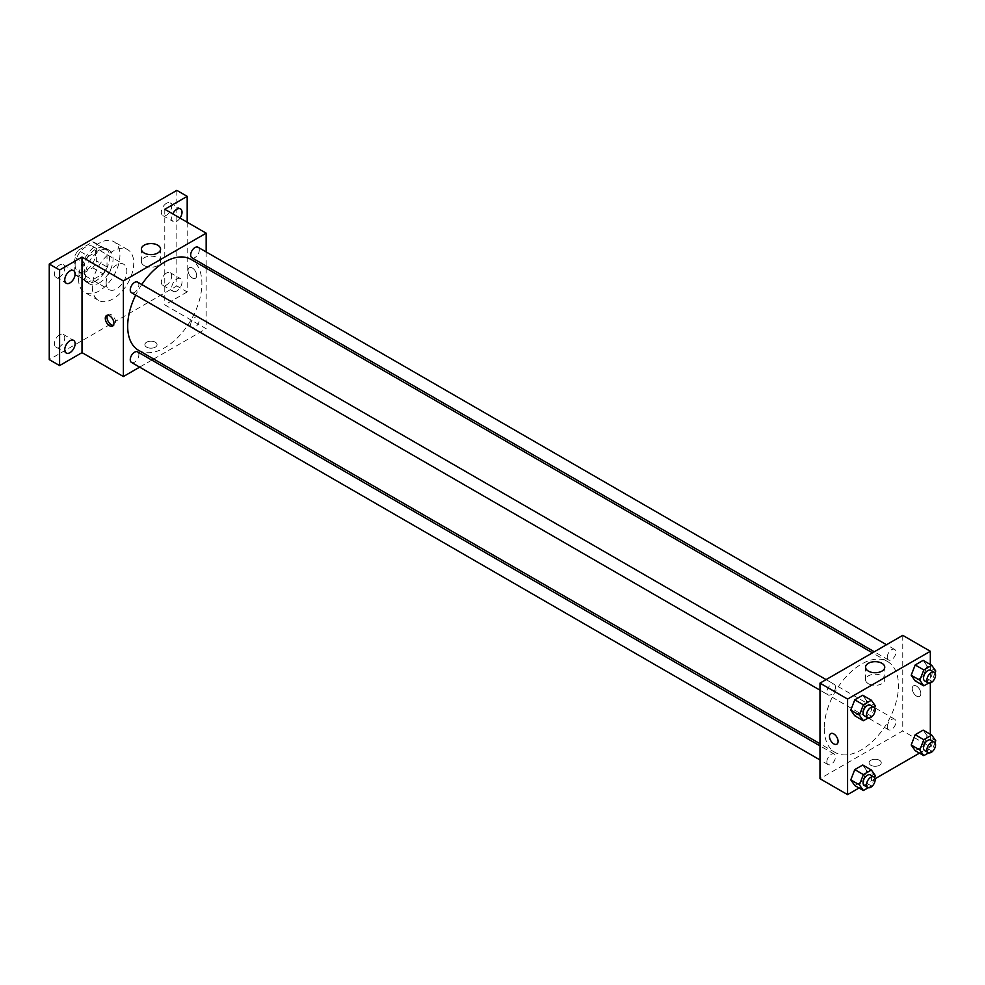 <?xml version="1.0" encoding="UTF-8"?>
<svg xmlns="http://www.w3.org/2000/svg" width="985" height="985" viewBox="0 0 985 985"><rect width="100%" height="100%" fill="white"/><g stroke="black" fill="none" stroke-linecap="round" stroke-linejoin="round"><path stroke-width="0.74" stroke-dasharray="4.92 3.69" d="M106.146 282.954A14.627 8.446 120 0 0 109.175 289.652A14.627 8.446 120 0 0 123.814 281.205A14.627 8.446 120 0 0 123.814 264.312A14.627 8.446 120 0 0 112.536 268.228A14.627 8.446 120 0 0 106.146 282.954M75.119 265.027A14.627 8.446 120 0 0 78.147 271.725A14.627 8.446 120 0 0 92.775 263.278A14.627 8.446 120 0 0 92.775 246.385A14.627 8.446 120 0 0 81.496 250.313A14.627 8.446 120 0 0 75.119 265.027M78.197 250.313L92.713 241.928A18.887 10.897 120 0 1 94.905 242.704A18.887 10.897 120 0 1 96.665 244.206L96.665 260.976A18.887 10.897 120 0 1 92.713 267.809L78.197 276.194A18.887 10.897 120 0 1 76.017 275.418A18.887 10.897 120 0 1 74.257 273.916L74.257 257.147A18.887 10.897 120 0 1 78.197 250.313L88.552 256.285L103.068 247.9L92.713 241.928M92.713 267.809L103.068 273.781L88.552 282.166L78.197 276.194M74.257 273.916L84.599 279.888L84.599 263.118L74.257 257.147M84.599 279.888A18.887 10.897 120 0 0 86.36 281.39A18.887 10.897 120 0 0 88.552 282.166M103.068 273.781A18.887 10.897 120 0 0 107.008 266.947L96.665 260.976M103.068 247.9A18.887 10.897 120 0 1 105.247 248.676A18.887 10.897 120 0 1 107.008 250.178L107.008 266.947M88.552 256.285A18.887 10.897 120 0 0 84.599 263.118M95.804 280.959A19.503 11.266 -60 0 1 86.052 281.932A19.503 11.266 -60 0 1 86.052 259.4A19.503 11.266 -60 0 1 105.555 248.134A19.503 11.266 -60 0 1 108.547 263.771A19.503 11.266 -60 0 1 95.804 280.959M99.251 282.954A19.503 11.266 120 0 0 111.994 265.765A19.503 11.266 120 0 0 109.003 250.128A19.503 11.266 120 0 0 93.969 255.361A19.503 11.266 120 0 0 85.461 274.987A19.503 11.266 120 0 0 89.5 283.914A19.503 11.266 120 0 0 99.251 282.954M107.008 250.178L96.665 244.206M78.566 278.964A29.267 16.893 120 0 0 84.624 292.36A29.267 16.893 120 0 0 113.878 275.468A29.267 16.893 120 0 0 113.878 241.682A29.267 16.893 120 0 0 91.334 249.525A29.267 16.893 120 0 0 78.566 278.964M92.356 286.93A29.267 16.893 120 0 0 98.414 300.326A29.267 16.893 120 0 0 127.681 283.434A29.267 16.893 120 0 0 127.681 249.648A29.267 16.893 120 0 0 105.124 257.491A29.267 16.893 120 0 0 92.356 286.93M166.502 203.267A7.314 4.223 120 0 0 161.725 209.719A7.314 4.223 120 0 0 162.845 215.58A7.314 4.223 120 0 0 170.159 211.356A7.314 4.223 120 0 0 170.159 202.91A7.314 4.223 120 0 0 166.502 203.267M59.592 264.99A7.314 4.223 120 0 0 54.815 271.441A7.314 4.223 120 0 0 55.936 277.302A7.314 4.223 120 0 0 63.249 273.079A7.314 4.223 120 0 0 63.249 264.633A7.314 4.223 120 0 0 59.592 264.99M59.592 334.752A7.314 4.223 120 0 0 54.815 341.204A7.314 4.223 120 0 0 55.936 347.065A7.314 4.223 120 0 0 63.249 342.842A7.314 4.223 120 0 0 63.249 334.395A7.314 4.223 120 0 0 59.592 334.752M166.502 273.042A7.314 4.223 120 0 0 161.725 279.481A7.314 4.223 120 0 0 162.845 285.342A7.314 4.223 120 0 0 170.159 281.119A7.314 4.223 120 0 0 170.159 272.673A7.314 4.223 120 0 0 166.502 273.042M176.844 190.376L176.844 285.933L49.25 359.599M187.187 222.228L187.187 291.917L176.844 285.933M187.187 291.917L164.778 304.857L206.16 328.744L153.685 359.045M151.838 360.104L139.648 367.146M146.667 347.163A6.095 3.521 0 0 0 153.315 347.927A6.095 3.521 0 0 0 157.071 344.676A6.095 3.521 0 0 0 150.976 341.155A6.095 3.521 0 0 0 144.881 344.676A6.095 3.521 0 0 0 146.667 347.163A6.095 3.521 0 0 0 153.315 347.914A6.095 3.521 0 0 0 157.071 344.664A6.095 3.521 0 0 0 150.976 341.155A6.095 3.521 0 0 0 144.881 344.664A6.095 3.521 0 0 0 146.667 347.151M180.021 218.091A7.314 4.223 -60 0 1 176.844 221.194A7.314 4.223 -60 0 1 173.188 221.551A7.314 4.223 -60 0 1 172.769 213.893M176.844 290.957A7.314 4.223 -60 0 1 173.188 291.314A7.314 4.223 -60 0 1 172.067 285.453A7.314 4.223 -60 0 1 176.844 279.014A7.314 4.223 -60 0 1 180.501 278.644A7.314 4.223 -60 0 1 181.622 284.505A7.314 4.223 -60 0 1 176.844 290.957M164.778 209.288L164.778 304.857M138.54 350.291A52.476 30.301 120 0 0 191.016 320.002A52.476 30.301 120 0 0 191.016 259.412M141.766 284.53A52.476 30.301 120 0 0 135.671 295.081M206.16 251.938L206.16 266.024M206.16 268.154L206.16 328.744M191.94 257.811A6.095 3.521 120 0 0 198.034 254.29A6.095 3.521 120 0 0 198.034 247.247M131.522 362.455A6.095 3.521 120 0 0 137.617 358.934A6.095 3.521 120 0 0 137.617 351.891M190.671 324.779A6.095 3.521 120 0 0 191.94 327.574A6.095 3.521 120 0 0 198.034 324.053A6.095 3.521 120 0 0 198.034 317.01A6.095 3.521 120 0 0 193.331 318.647A6.095 3.521 120 0 0 190.671 324.779M137.617 282.129A6.095 3.521 -60 0 1 138.873 284.924A6.095 3.521 -60 0 1 136.213 291.055A6.095 3.521 -60 0 1 131.522 292.693M188.049 270.506A6.095 3.521 -120 0 0 190.708 276.637A6.095 3.521 -120 0 0 195.412 278.275A6.095 3.521 -120 0 0 195.412 271.232A6.095 3.521 -120 0 0 189.317 267.711A6.095 3.521 -120 0 0 188.049 270.506A6.095 3.521 -120 0 0 190.708 276.65A6.095 3.521 -120 0 0 195.412 278.275A6.095 3.521 -120 0 0 195.412 271.232A6.095 3.521 -120 0 0 189.317 267.723A6.095 3.521 -120 0 0 188.049 270.506M107.55 315.212A6.095 3.521 60 0 1 108.288 314.498A6.095 3.521 60 0 1 112.992 316.136A6.095 3.521 60 0 1 115.651 322.267A6.095 3.521 60 0 1 114.383 325.05A6.095 3.521 60 0 1 113.386 325.333M144.204 265.605A9.591 5.541 180 0 1 141.384 261.69A9.591 5.541 180 0 1 150.976 256.149A9.591 5.541 180 0 1 160.567 261.69A9.591 5.541 180 0 1 154.645 266.8A9.591 5.541 180 0 1 144.204 265.605M824.26 728.444A52.476 30.301 120 0 0 835.132 752.466A52.476 30.301 120 0 0 887.608 722.177A52.476 30.301 120 0 0 887.608 661.575A52.476 30.301 120 0 0 847.174 675.636A52.476 30.301 120 0 0 824.26 728.444M835.465 687.099A6.095 3.521 -60 0 1 832.805 693.231A6.095 3.521 -60 0 1 828.114 694.868A6.095 3.521 -60 0 1 828.114 687.825A6.095 3.521 -60 0 1 834.209 684.304A6.095 3.521 -60 0 1 835.465 687.099M887.263 726.955A6.095 3.521 120 0 0 888.532 729.75A6.095 3.521 120 0 0 894.626 726.228A6.095 3.521 120 0 0 894.626 719.185A6.095 3.521 120 0 0 889.923 720.823A6.095 3.521 120 0 0 887.263 726.955M826.846 761.836A6.095 3.521 120 0 0 828.114 764.631A6.095 3.521 120 0 0 834.209 761.109A6.095 3.521 120 0 0 834.209 754.067A6.095 3.521 120 0 0 829.505 755.704A6.095 3.521 120 0 0 826.846 761.836M887.263 657.192A6.095 3.521 120 0 0 888.532 659.987A6.095 3.521 120 0 0 894.626 656.466A6.095 3.521 120 0 0 894.626 649.423A6.095 3.521 120 0 0 889.923 651.06A6.095 3.521 120 0 0 887.263 657.192M902.753 635.35L902.753 730.919L819.988 778.704M930.332 734.281L930.332 746.852L902.753 730.919M930.332 746.852L919.461 753.131M875.037 778.778L859.043 788.012M870.851 765.259A6.095 3.521 0 0 0 877.5 766.022A6.095 3.521 0 0 0 881.255 762.772A6.095 3.521 0 0 0 875.16 759.25A6.095 3.521 0 0 0 869.066 762.772A6.095 3.521 0 0 0 870.851 765.259A6.095 3.521 0 0 0 877.5 766.022A6.095 3.521 0 0 0 881.255 762.772A6.095 3.521 0 0 0 875.16 759.25A6.095 3.521 0 0 0 869.066 762.772A6.095 3.521 0 0 0 870.851 765.259M927.131 666.032L923.142 660.369L927.131 666.032L923.142 676.301L915.188 680.894L923.142 676.301L927.131 666.032L935.75 671.007M866.714 770.676L862.725 765.013L866.714 770.676L862.725 780.945L854.771 785.538L862.725 780.945L866.714 770.676L875.333 775.651M930.332 664.518L930.332 682.987M927.131 735.795L923.142 730.131L927.131 735.795L923.142 746.064L915.188 750.656L923.142 746.064L927.131 735.795L935.75 740.769M866.714 700.914L862.725 695.25L866.714 700.914L862.725 711.182L854.771 715.775L862.725 711.182L866.714 700.914L875.333 705.888M912.233 688.613A6.095 3.521 -120 0 0 914.893 694.745A6.095 3.521 -120 0 0 919.596 696.383A6.095 3.521 -120 0 0 919.596 689.34A6.095 3.521 -120 0 0 913.501 685.819A6.095 3.521 -120 0 0 912.233 688.613A6.095 3.521 -120 0 0 914.893 694.745A6.095 3.521 -120 0 0 919.584 696.383A6.095 3.521 -120 0 0 919.584 689.34A6.095 3.521 -120 0 0 913.489 685.819A6.095 3.521 -120 0 0 912.233 688.613M830.737 733.603L830.737 733.603A6.095 3.521 60 0 1 835.428 735.229A6.095 3.521 60 0 1 838.1 741.373A6.095 3.521 60 0 1 836.831 744.155L836.831 744.155M868.376 683.701A9.591 5.541 180 0 1 865.569 679.785A9.591 5.541 180 0 1 875.16 674.257A9.591 5.541 180 0 1 884.752 679.785A9.591 5.541 180 0 1 878.829 684.907A9.591 5.541 180 0 1 868.376 683.701M874.569 707.858L871.356 716.157L868.228 717.954M864.325 715.775A6.095 3.521 120 0 0 870.42 712.254A6.095 3.521 120 0 0 870.42 705.211M871.356 716.157L862.725 711.182M934.987 672.977L931.773 681.275L928.646 683.073M924.743 680.894A6.095 3.521 120 0 0 930.837 677.372A6.095 3.521 120 0 0 930.837 670.329M931.773 681.275L923.142 676.301M874.569 777.633L871.356 785.919L868.228 787.717M864.325 785.538A6.095 3.521 120 0 0 870.42 782.016A6.095 3.521 120 0 0 870.42 774.973M871.356 785.919L862.725 780.945M934.987 742.752L931.773 751.038L928.646 752.836M924.743 750.656A6.095 3.521 120 0 0 930.837 747.135A6.095 3.521 120 0 0 930.837 740.092M931.773 751.038L923.142 746.064M78.147 271.725L109.175 289.652M92.775 246.385L123.814 264.312M109.003 250.128L105.555 248.134M89.5 283.914L86.052 281.932M105.247 248.676L94.905 242.704M86.36 281.39L76.017 275.418M127.681 249.648L113.878 241.682M98.414 300.326L84.624 292.36M162.845 285.342L173.188 291.314M170.159 272.673L180.501 278.644M55.936 347.065L66.278 353.036M63.249 334.395L73.604 340.367M55.936 277.302L66.278 283.274M63.249 264.633L73.604 270.604M162.845 215.58L173.188 221.551M170.159 202.91L180.501 208.882M108.288 314.498L106.552 315.495M114.383 325.05L112.647 326.06M160.567 261.69L160.567 249.106M141.384 261.69L141.384 249.106M887.608 661.575L872.464 652.833M835.132 752.466L819.988 743.724M819.988 690.177L828.114 694.868M826.083 679.613L834.209 684.304M894.626 719.185L198.034 317.01M888.532 729.75L191.94 327.574M834.209 754.067L819.988 745.854M828.114 764.631L819.988 759.94M894.626 649.423L886.5 644.732M888.532 659.987L874.311 651.774M884.752 679.785L884.752 667.202M865.569 679.785L865.569 667.202"/><path stroke-width="1.48" d="M139.648 367.146L123.396 376.529L82.014 352.63L59.592 365.583L49.25 359.599L49.25 264.042L176.844 190.376L187.187 196.347L187.187 222.228M153.685 359.045L151.838 360.104M69.935 352.679A7.314 4.223 -60 0 1 66.278 353.036A7.314 4.223 -60 0 1 65.158 347.176A7.314 4.223 -60 0 1 69.935 340.724A7.314 4.223 -60 0 1 73.604 340.367A7.314 4.223 -60 0 1 74.725 346.227A7.314 4.223 -60 0 1 69.935 352.679M69.935 282.917A7.314 4.223 -60 0 1 66.278 283.274A7.314 4.223 -60 0 1 65.158 277.413A7.314 4.223 -60 0 1 69.935 270.961A7.314 4.223 -60 0 1 73.604 270.604A7.314 4.223 -60 0 1 74.725 276.465A7.314 4.223 -60 0 1 69.935 282.917M82.014 352.63L82.014 257.073L59.592 270.013L49.25 264.042M59.592 365.583L59.592 270.013M123.396 376.529L123.396 280.959L82.014 257.073M123.396 280.959L206.16 233.174L164.778 209.288L187.187 196.347M144.204 253.022A9.591 5.541 180 0 1 141.384 249.106A9.591 5.541 180 0 1 150.976 243.566A9.591 5.541 180 0 1 160.567 249.106A9.591 5.541 180 0 1 154.645 254.216A9.591 5.541 180 0 1 144.204 253.022M172.769 213.893A7.314 4.223 -60 0 1 176.844 209.251A7.314 4.223 -60 0 1 180.501 208.882A7.314 4.223 -60 0 1 180.021 218.091M135.671 295.081A52.476 30.301 120 0 0 127.668 326.269A52.476 30.301 120 0 0 138.54 350.291L819.988 743.724M872.464 652.833L191.016 259.412A52.476 30.301 120 0 0 141.766 284.53M206.16 233.174L206.16 251.938M206.16 266.024L206.16 268.154M886.5 644.732L198.034 247.247A6.095 3.521 120 0 0 193.331 248.885A6.095 3.521 120 0 0 190.671 255.017A6.095 3.521 120 0 0 191.94 257.811L874.311 651.774M819.988 745.854L137.617 351.891A6.095 3.521 120 0 0 132.913 353.529A6.095 3.521 120 0 0 130.254 359.66A6.095 3.521 120 0 0 131.522 362.455L819.988 759.94M819.988 690.177L131.522 292.693A6.095 3.521 -60 0 1 131.522 285.65A6.095 3.521 -60 0 1 137.617 282.129L826.083 679.613M113.915 323.265A6.095 3.521 60 0 1 112.647 326.06A6.095 3.521 60 0 1 106.552 322.538A6.095 3.521 60 0 1 106.552 315.495A6.095 3.521 60 0 1 111.243 317.133A6.095 3.521 60 0 1 113.915 323.265M113.386 325.333A6.095 3.521 60 0 1 108.288 321.541A6.095 3.521 60 0 1 107.55 315.212M859.043 788.012L847.58 794.624L819.988 778.704L819.988 683.134L902.753 635.35L930.332 651.282L930.332 664.518M919.461 753.131L875.037 778.778M915.188 680.894L911.199 675.23L915.188 664.961L923.142 660.369L915.188 664.961L911.199 675.23L915.188 680.894L923.807 685.868L919.818 680.204L923.807 669.948L931.773 665.343L935.75 671.007L934.987 672.977M854.771 785.538L850.781 779.874L854.771 769.617L862.725 765.013L854.771 769.617L850.781 779.874L854.771 785.538L863.389 790.512L859.4 784.848L863.389 774.592L871.356 769.987L875.333 775.651L874.569 777.633M930.332 682.987L930.332 734.281M847.58 794.624L847.58 699.067L930.332 651.282M915.188 750.656L911.199 744.992L915.188 734.736L923.142 730.131L915.188 734.736L911.199 744.992L915.188 750.656L923.807 755.63L919.818 749.967L923.807 739.71L931.773 735.105L935.75 740.769L934.987 742.752M854.771 715.775L850.781 710.111L854.771 699.842L862.725 695.25L854.771 699.842L850.781 710.111L854.771 715.775L863.389 720.749L859.4 715.085L863.389 704.829L871.356 700.224L875.333 705.888L874.569 707.858M847.58 699.067L819.988 683.134M868.376 671.117A9.591 5.541 180 0 1 865.569 667.202A9.591 5.541 180 0 1 875.16 661.674A9.591 5.541 180 0 1 884.752 667.202A9.591 5.541 180 0 1 878.829 672.324A9.591 5.541 180 0 1 868.376 671.117M838.087 741.373A6.095 3.521 60 0 1 836.831 744.155A6.095 3.521 60 0 1 830.737 740.646A6.095 3.521 60 0 1 830.737 733.603A6.095 3.521 60 0 1 835.428 735.241A6.095 3.521 60 0 1 838.087 741.373M836.831 744.155A6.095 3.521 60 0 1 830.737 740.646A6.095 3.521 60 0 1 830.737 733.603M868.228 717.954L863.389 720.749M873.867 707.205L870.42 705.211A6.095 3.521 120 0 0 865.716 706.848A6.095 3.521 120 0 0 863.057 712.98A6.095 3.521 120 0 0 864.325 715.775L867.773 717.757A6.095 3.521 120 0 0 873.867 714.236A6.095 3.521 120 0 0 873.867 707.205A6.095 3.521 120 0 0 869.164 708.831A6.095 3.521 120 0 0 866.505 714.975A6.095 3.521 120 0 0 867.773 717.757M859.4 715.085L850.781 710.111M863.389 704.829L854.771 699.842M871.356 700.224L862.725 695.25M928.646 683.073L923.807 685.868M934.285 672.324L930.837 670.329A6.095 3.521 120 0 0 926.134 671.967A6.095 3.521 120 0 0 923.474 678.099A6.095 3.521 120 0 0 924.743 680.894L928.19 682.876A6.095 3.521 120 0 0 934.285 679.354A6.095 3.521 120 0 0 934.285 672.324A6.095 3.521 120 0 0 929.581 673.949A6.095 3.521 120 0 0 926.922 680.093A6.095 3.521 120 0 0 928.19 682.876M919.818 680.204L911.199 675.23M923.807 669.948L915.188 664.961M931.773 665.343L923.142 660.369M868.228 787.717L863.389 790.512M873.867 776.968L870.42 774.973A6.095 3.521 120 0 0 865.716 776.611A6.095 3.521 120 0 0 863.057 782.743A6.095 3.521 120 0 0 864.325 785.538L867.773 787.52A6.095 3.521 120 0 0 873.867 784.011A6.095 3.521 120 0 0 873.867 776.968A6.095 3.521 120 0 0 869.164 778.593A6.095 3.521 120 0 0 866.505 784.737A6.095 3.521 120 0 0 867.773 787.52M859.4 784.848L850.781 779.874M863.389 774.592L854.771 769.617M871.356 769.987L862.725 765.013M928.646 752.836L923.807 755.63M934.285 742.087L930.837 740.092A6.095 3.521 120 0 0 926.134 741.73A6.095 3.521 120 0 0 923.474 747.861A6.095 3.521 120 0 0 924.743 750.656L928.19 752.638A6.095 3.521 120 0 0 934.285 749.129A6.095 3.521 120 0 0 934.285 742.087A6.095 3.521 120 0 0 929.581 743.712A6.095 3.521 120 0 0 926.922 749.856A6.095 3.521 120 0 0 928.19 752.638M919.818 749.967L911.199 744.992M923.807 739.71L915.188 734.736M931.773 735.105L923.142 730.131"/></g></svg>
